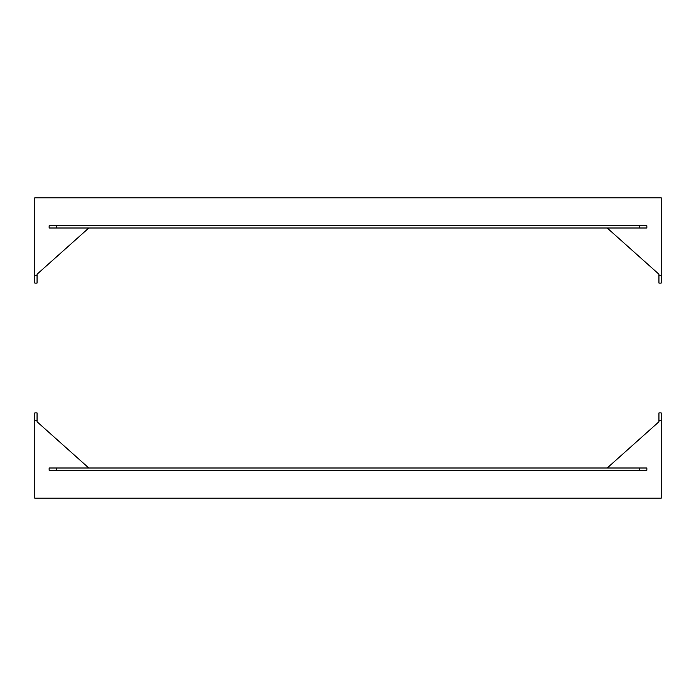 <?xml version="1.0" encoding="UTF-8"?>
<svg xmlns="http://www.w3.org/2000/svg" width="696" height="696" viewBox="0 0 696 696"><rect width="100%" height="100%" fill="white"/><g stroke="black" fill="none" stroke-linecap="round" stroke-linejoin="round"><path stroke-width="1.04" d="M56.689 470.261L49.138 470.261L49.138 467.999L56.689 467.999L56.689 470.261L639.311 470.261L639.311 467.999L56.689 467.999M639.311 467.999L646.862 467.999L646.862 470.261L639.311 470.261M661.2 420.454L658.938 420.454L658.938 412.902L661.2 412.902L661.2 498.188L34.8 498.188L34.8 412.902L37.062 412.902L37.062 420.454L34.8 420.454M88.81 467.999L37.062 421.776L37.062 420.454M658.938 420.454L658.938 421.776L607.19 467.999M639.311 225.739L646.862 225.739L646.862 228.001L639.311 228.001L639.311 225.739L56.689 225.739L56.689 228.001L639.311 228.001M56.689 228.001L49.138 228.001L49.138 225.739L56.689 225.739M34.8 275.546L37.062 275.546L37.062 283.098L34.8 283.098L34.8 197.812L661.2 197.812L661.2 283.098L658.938 283.098L658.938 275.546L661.2 275.546M607.19 228.001L658.938 274.224L658.938 275.546M37.062 275.546L37.062 274.224L88.81 228.001"/></g></svg>
